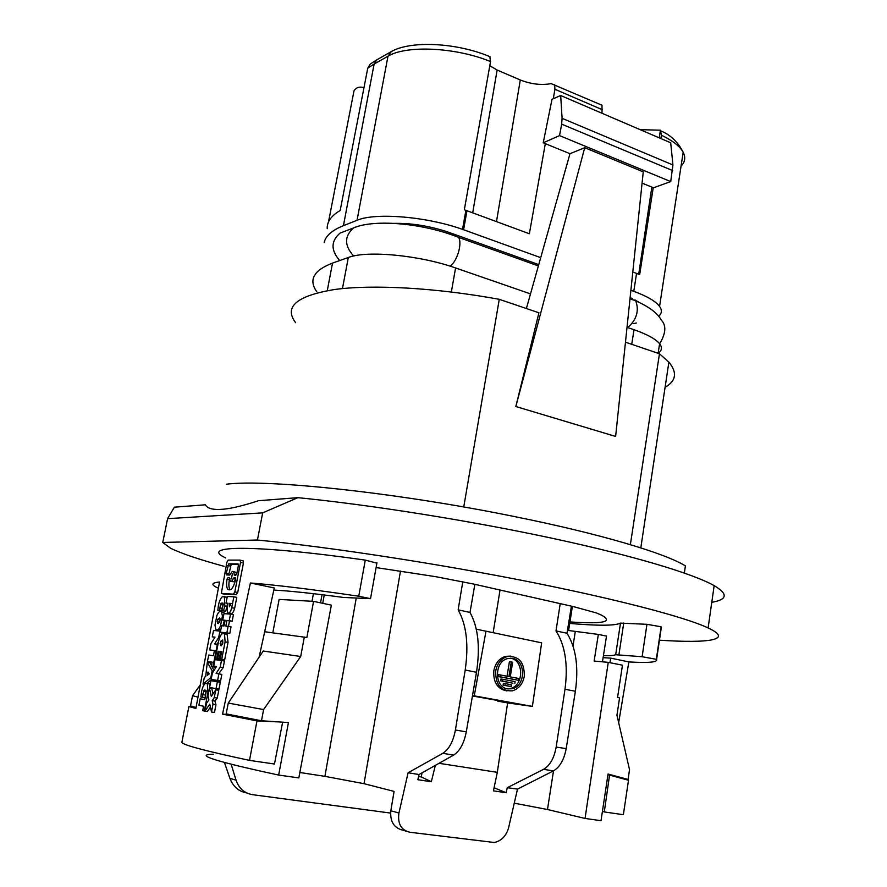 <?xml version="1.0" encoding="UTF-8"?>
<svg xmlns="http://www.w3.org/2000/svg" width="887" height="887" viewBox="0 0 887 887"><rect width="100%" height="100%" fill="white"/><g stroke="black" fill="none" stroke-linecap="round" stroke-linejoin="round"><path stroke-width="1.33" d="M327.203 228.713C326.926 221.794 331.25 215.729 340.176 210.507L367.761 68.122L370.201 64.108L376.831 59.817L374.126 64.041L367.761 68.122M489.824 56.646L490.533 61.558L464.344 209.764L529.373 233.758L545.317 143.65M363.98 87.647L362.173 87.259C358.525 86.693 355.798 87.902 353.991 90.884L328.489 222.027M324.154 242.606C325.596 235.92 332.026 230.265 343.424 225.664L374.126 64.041L387.974 56.236L391.245 51.646M640.137 129.646L660.405 130.212L661.414 135.234L660.893 138.572M658.675 316.249C661.913 313.444 662.212 310.173 659.573 306.414C655.726 301.281 647.122 296.247 633.773 291.324L630.89 290.282M653.231 187.667L639.682 274.582L632.797 271.999M602.018 113.27L601.996 105.231L551.126 83.633C541.236 85.385 530.958 84.165 520.303 79.985L497.13 70.04L489.79 65.716M599.911 104.322L601.996 105.231M553.266 98.723L554.94 89.277L554.652 84.72M540.704 257.651L463.602 229.744L466.961 210.685M463.602 229.744L462.537 229.378C426.835 216.572 375.356 212.326 357.04 220.298L343.424 225.664M556.005 630.912C565.219 645.414 568.212 664.884 564.997 689.299L556.182 747.042C554.164 758.152 549.94 765.592 543.498 769.362L553.444 770.881C559.852 767.122 564.099 759.716 566.183 748.661L575.386 691.228C578.767 666.98 575.973 647.654 567.004 633.251L556.005 630.912L560.218 603.637M494.081 787.756L506.155 792.734L493.427 790.86L497.319 772.333L439.01 763.308M543.498 769.362L507.286 787.689L506.155 792.734M571.394 606.165L567.004 633.251M507.286 787.689L517.498 789.108L553.444 770.881M517.498 789.108L508.617 827.682C506.266 835.942 501.488 840.887 494.292 842.506L409.883 832.261C401.101 830.077 397.454 823.668 398.939 813.013L408.087 772.777L419.052 774.517L417.832 779.728L431.326 781.713L435.373 765.348M514.26 803.19L547.479 809.509L585.054 818.435L608.238 662.356L622.452 665.195L617.563 697.481L619.569 697.869L616.942 715.221L629.537 769.672L628.085 779.462L608.061 774.018L601.009 820.697L585.054 818.435M356.175 598.415L324.919 776.347L364.025 783.687L394.083 791.404L390.823 810.751C389.936 821.484 393.895 827.937 402.676 830.132L406.046 831.13M324.919 776.347L299.839 772.499M264.681 631.744L306.869 637.509L313.577 601.364L331.361 605.145L298.819 777.91L278.673 775.061C215.131 761.379 193.366 754.438 213.39 754.216M616.199 776.912L628.085 779.462M231.163 764.272L236.042 780.139C238.925 788.388 244.391 793.233 252.451 794.663L390.557 813.069M606.508 636.101L598.348 634.427L594.124 661.048L608.238 662.356M422.035 772.843L421.27 776.945L418.575 776.546M474.867 584.333L469.999 612.44L458.135 609.857L462.781 581.706M497.319 772.333L507.608 702.925L532.388 706.407L472.516 695.53M497.674 700.453L497.563 701.096L507.608 702.925M497.563 701.096L513.373 703.324L472.438 695.951M532.388 706.407L541.647 642.831L485.987 631.2L474.257 695.774M485.987 631.2L476.286 629.205M421.27 776.945L431.326 781.713M246.675 792.923C238.692 791.448 233.104 786.592 229.921 778.354L224.411 762.498M510.712 656.103L505.424 656.358C499.248 658.387 495.389 663.143 493.837 670.627C493.094 682.314 497.474 689.077 506.976 690.918M304.319 637.021L300.704 656.491L263.239 651.025L228.247 703.081L263.605 709.567L261.488 720.776L288.43 722.55L278.673 775.061M261.488 720.776L226.163 713.88L228.247 703.081M263.605 709.567L300.704 656.491M197.989 697.138L192.534 695.73L200.285 684.875M196.049 707.527L190.528 705.919L192.534 695.73M524.295 676.393C524.605 662.423 518.95 655.815 507.32 656.535C501.144 658.564 497.285 663.332 495.722 670.838C495.389 684.731 500.967 691.394 512.464 690.818C518.795 688.822 522.742 684.01 524.295 676.393M512.575 658.409L507.674 658.586C494.181 661.369 494.103 687.181 507.597 688.889L512.198 688.744C525.78 686.106 526.069 660.327 512.575 658.409M507.264 688.822L510.291 688.5C523.851 685.862 524.15 660.15 510.668 658.232L510.557 658.209M512.919 683.201L500.612 680.85L500.9 679.054L502.807 679.287L502.508 681.083L512.919 683.201M511.156 686.571L503.084 685.174L503.384 683.378L505.28 683.611L504.991 685.407L511.156 686.571L511.444 684.786L505.28 683.611M518.496 680.296L498.128 676.526L498.427 674.73L500.323 674.94L500.024 676.737L518.496 680.296L518.784 678.511L510.247 676.859L512.631 662.245L511.311 661.979L508.927 676.604L500.323 674.94M507.042 676.238L509.404 661.791L511.311 661.979M502.508 681.083L500.612 680.85M514.826 683.433L515.114 681.637L502.807 679.287M500.024 676.737L498.128 676.526M504.991 685.407L503.084 685.174M469.999 612.44C478.16 627.142 480.333 647.1 476.496 672.279L466.285 731.897C464.023 743.384 459.799 751.112 453.623 755.103L419.052 774.517M458.135 609.857C466.495 624.681 468.846 644.738 465.198 670.04L455.408 729.99C453.224 741.543 449.022 749.315 442.813 753.318L408.087 772.777M448.955 233.824L449.199 232.472C430.25 226.03 411.635 222.992 393.362 223.369M449.199 232.472L538.753 264.614M630.125 297.577L632.276 298.542M634.926 299.884L638.318 301.957M357.073 226.606L340.076 233.104C330.84 241.076 330.707 250.223 339.71 260.545M342.959 231.984L340.087 233.093M567.469 630.358L598.348 634.427M568.6 630.535L572.403 606.386M272.819 632.753L279.128 599.412L313.577 601.364M376.099 567.569L435.839 576.694L473.547 584.034L573.678 606.675L596.286 612.906L601.209 615.001C613.959 621.865 603.537 624.171 569.953 621.92M224.045 566.305C198.998 559.475 181.148 553.433 170.504 548.188L162.753 542.456L257.43 540.028C327.314 546.802 433.333 562.901 525.148 581.007C617.053 599.124 685.097 617.108 708.125 627.929C733.948 639.993 709.023 643.452 659.141 640.181M376.886 563.167L365.289 560.085C252.207 544.097 198.566 545.45 225.686 557.945M661.103 628.894L661.125 626.799L646.967 624.304L620.49 623.129L615.678 654.728L642.121 656.724L656.602 659.363C657.821 662.256 648.574 663.11 628.861 661.924L610.688 658.132L603.105 657.666M569.72 623.428C598.237 625.889 615.157 625.79 620.49 623.129M603.404 655.715C609.801 655.837 613.882 655.504 615.678 654.728M618.671 722.583L628.861 661.924M628.495 780.261L623.373 814.709L604.291 811.938L609.569 775.105L628.495 780.261M607.939 774.794L609.569 775.105M602.428 811.339L604.291 811.938M609.957 662.7L610.688 658.132M192.39 706.706L188.909 706.473L195.872 708.48L219.532 582.027C211.117 582.781 210.729 584.843 218.379 588.203M376.975 562.668L370.522 598.67L343.457 597.45C312.923 593.37 289.705 590.908 273.817 590.066M370.522 598.67L358.758 596.219C312.778 589.456 276.655 585.043 250.389 582.981L274.283 587.97L259.104 657.156M222.005 632.509L221.683 634.138M217.06 644.228L218.446 641.955M216.705 650.936L209.72 649.927L216.084 650.725L217.348 644.261L217.98 644.383M240.532 562.413L240.033 560.118L228.192 560.107L226.85 562.369L221.329 593.414L233.425 594.168L234.811 591.895L240.532 562.413L243.426 563.045L243.204 560.939L242.051 560.695M243.426 563.045L237.727 592.494L236.186 594.733L224.178 594.124M233.858 596.796L227.316 596.463L226.019 603.127L228.026 603.249L227.216 607.418L227.593 612.706C229.168 613.837 230.553 612.174 231.74 607.706L233.858 596.796L236.774 597.383L234.667 608.294C233.403 612.74 231.873 614.369 230.077 613.194L229.09 612.995M216.727 658.531L219.089 658.952L215.264 658.331L216.727 658.531L218.147 651.258L219.167 651.391L217.747 658.675L221.805 659.34L219.222 658.875L220.641 651.568L221.661 651.757M220.641 651.568L221.672 651.701L220.253 659.019L221.739 659.218L225.11 641.855L228.048 642.399L227.161 634.493L224.766 634.039M228.048 642.399L224.688 659.751L220.253 659.019M223.502 610.755L224.81 605.899L224.411 596.907L222.593 596.541C220.641 598.093 219.255 601.076 218.424 605.488L217.825 610.356L219.643 610.489L220.397 604.49L221.118 603.227L222.87 603.049L223.236 604.668L221.661 610.622L225.775 611.198L227.56 603.437M227.028 597.927L225.342 596.862M225.775 611.198L221.661 610.622M223.236 604.269L222.149 609.436M222.127 610.722L217.825 610.356M204.853 699.632L200.163 698.79L204.842 699.71L206.05 690.352L204.165 689.997L202.724 694.632L202.668 697.393L205.185 697.814L206.227 691.139M210.097 684.831L209.587 683.888L208.068 683.7M210.674 688.345L210.651 687.669M216.461 666.592L213.745 666.126L216.506 666.525L212.425 672.878L211.161 679.398L217.614 680.473L218.889 673.909L216.106 673.466L220.209 667.079L223.169 667.601L224.433 661.059L221.484 660.527L215.009 659.629L213.745 666.126M218.679 673.876L223.169 667.601M218.889 673.909L221.85 674.419L220.575 680.983L211.161 679.398M214 670.428L211.982 666.68M211.472 665.682L210.086 662.8L207.303 662.312L205.684 676.448L204.343 677.402L203.034 684.121L210.851 677.601L212.159 670.838L213.579 671.082M207.103 683.367L211.439 679.442M217.359 681.793L220.32 682.303L218.989 689.132L216.029 688.634L217.359 681.793L210.906 680.695L209.576 687.48L216.029 688.634M216.916 658.631L216.683 659.861M215.408 666.414L215.253 667.212L211.306 666.558L215.253 667.212M212.148 662.245L207.458 661.48L212.17 662.157L211.306 666.558M213.002 704.234L215.973 704.721L214.942 701.074L217.26 698.069L218.767 690.319L215.796 689.82L211.283 696.428L209.454 688.135L207.957 695.818L208.866 699.965L206.471 703.458L204.964 711.174L209.775 704.156L211.494 712.017L213.002 704.234L212.204 700.619L214.299 697.581L217.26 698.069M215.973 704.721L214.466 712.494L211.494 712.017M209.642 683.966L207.281 683.567L207.946 692.448L204.332 711.03L207.292 711.54L210.43 707.139M213.046 693.856L211.771 688.523L209.454 688.135M217.847 629.726L220.863 629.593M224.4 613.682L223.879 612.451L222.016 612.085M222.925 625.867L224.344 620.401M229.8 633.407L220.353 632.198L226.861 632.852L228.125 626.344L231.052 626.909L229.8 633.407L226.861 632.852M225.076 620.534L222.715 620.08L225.121 620.279L224.012 625.967L221.606 625.745L220.353 632.198M228.125 626.344L225.83 626.133L226.939 620.434L229.234 620.623L230.487 614.137L233.414 614.713L232.161 621.188L229.522 620.933L228.458 626.41M188.909 706.473L181.857 742.364C182.744 744.947 205.296 750.945 249.502 760.381L256.975 720.887L222.548 714.146L229.556 714.623M250.389 582.981L222.548 714.146M202.668 697.393L200.872 697.049L201.493 692.048C202.336 687.547 203.733 684.598 205.662 683.212L208.157 683.644M220.53 625.734L222.415 616.055L221.55 611.997C220.087 610.544 218.512 611.753 216.849 615.622L214.976 625.224L215.84 629.349C217.304 630.79 218.867 629.582 220.53 625.734L221.573 625.934M218.147 651.258L219.156 651.435M256.975 720.887L278.751 721.918M217.348 644.261L214.599 643.94L218.657 637.542L219.909 631.101L213.523 630.469L212.281 636.855L214.998 637.154L210.973 643.518L209.72 649.927M282.565 722.561L274.471 764.017L249.502 760.381M216.084 650.725L216.716 650.847M167.588 518.662L262.663 512.874L297.899 497.662L258.549 500.7C244.147 505.435 232.605 508.251 223.901 509.16L219.3 509.482C211.782 509.637 207.137 508.085 205.34 504.803L174.373 507.187L167.588 518.662L162.753 542.456M257.43 540.028L262.663 512.874M223.901 509.16L219.3 509.482M297.899 497.662C371.221 504.936 469.844 520.625 551.847 538.198C633.906 555.805 693.002 573.678 714.157 585.631C728.294 594.046 727.495 599.601 711.773 602.328M684.354 573.035L685.396 565.895C665.339 553.311 600.022 533.763 514.205 516.511C397.609 492.684 267.375 478.913 226.484 484.191M219.909 631.101L220.541 631.222M226.019 603.127L227.97 603.515M229.234 620.623L232.161 621.188M217.747 658.675L219.222 658.875M212.947 666.802L215.929 651.501L214.288 651.291L213.423 655.693L208.711 655.061L207.458 661.48M225.11 641.855L224.533 633.994C222.26 632.376 220.286 634.748 218.612 641.124L215.264 658.331M220.508 641.456L220.497 645.57L222.692 644.095L222.704 639.982L220.508 641.456L222.892 641.9L222.46 644.561M218.657 637.542L219.577 637.72M210.851 677.601L211.483 677.712M203.034 684.121L204.42 684.354M212.159 670.838L207.303 662.312M220.209 667.079L221.484 660.527M207.37 675.229L208.001 671.98L209.288 673.865L207.37 675.229M229.711 578.767L229.434 579.666C228.569 584.245 228.746 587.582 229.966 589.678L227.704 589.212C226.44 587.105 226.229 583.757 227.072 579.167L228.07 577.537L229.278 577.559L230.221 580.952C231.141 581.883 232.139 581.118 233.214 578.646L234.035 577.681L235.41 577.736M227.704 589.212C230.753 591.363 233.414 588.092 235.687 579.399L235.321 577.714M227.072 575.009L226.307 574.854L226.207 573.312L228.735 563.833L238.115 563.91M236.474 574.554L235.909 572.27L233.58 571.782L234.523 575.164L235.809 575.197L236.829 573.512L238.37 565.584L238.004 563.888M233.58 571.782C232.649 570.84 231.651 571.616 230.576 574.1L229.766 575.064L226.307 574.854M232.383 573.856L231.407 578.889L232.383 573.856M235.754 578.834L235.609 579.144C234.478 581.606 233.447 582.36 232.494 581.417L231.485 581.207M238.392 564.387L231.197 564.354L228.691 575.042M235.909 572.27L234.589 571.993M207.281 683.567L209.587 683.888M212.204 700.619L214.942 701.074M212.281 636.855L214.876 637.343M229.611 603.337L231.119 603.437L229.389 606.841L229.611 603.337L231.086 603.637M230.487 614.137L223.967 613.649L222.715 620.08M204.332 711.03L202.702 710.687L203.566 706.24L198.899 705.276L200.163 698.79M221.739 659.218L224.688 659.751M219.643 610.489L222.127 610.977M214.299 697.581L215.796 689.82M215.929 651.501L216.572 651.623M226.939 620.434L229.522 620.933M220.198 619.614L219.788 617.906L217.614 619.392L217.581 623.406L219.754 621.92L220.198 619.614M220.198 619.703L219.688 622.075M217.614 680.473L220.575 680.983M463.746 506.998L499.27 299.318C436.071 287.743 372.607 284.283 334.421 289.528C296.635 295.803 283.696 306.858 295.615 322.68M630.369 544.662L659.462 353.747L668.887 362.162C677.457 372.529 676.193 380.922 665.073 387.342M659.462 353.747L625.468 342.194M526.379 308.532L569.975 153.706L584.721 147.708L643.252 171.867L615.633 436.437L515.835 406.523L538.919 312.789L499.27 299.318M584.721 147.708L515.835 406.523M658.143 353.292L659.595 343.757C655.737 339.045 647.211 334.355 634.017 329.709L627.031 327.292M530.504 293.885L455.585 267.963L451.339 292M455.585 267.963C419.85 255.223 366.752 250.201 348.325 257.496L332.514 263.095L327.27 290.637M659.595 343.757C662.445 347.471 661.968 350.631 658.154 353.237M316.825 291.79C308.354 279.926 313.588 270.369 332.514 263.095M560.673 95.508L562.092 118.326L672.934 164.96L670.705 142.785L560.673 95.508L552.013 99.277L543.232 142.796L569.975 153.706M672.934 164.96L670.716 181.58L653.531 187.789L642.077 183.121M562.092 118.326L561.671 124.147L672.656 170.581M670.716 181.58L559.531 135.6L561.671 124.147M543.232 142.796L559.531 135.6M377.319 59.54L390.701 51.945C409.872 40.281 456.594 42.454 490.189 56.79M490.533 61.558C455.907 47.266 406.379 44.927 387.974 56.236L357.04 220.298M681.072 166.069C685.063 162.011 685.762 157.42 683.178 152.287C679.963 146.3 672.701 140.623 661.414 135.234M633.773 291.324L636.578 273.384M554.94 89.277L602.55 109.8M496.487 221.595L520.303 79.985M462.537 229.378L465.897 210.308M472.704 212.802L497.13 70.04M500.024 590.021L493.15 632.697M556.182 747.042L566.183 748.661M575.386 691.228L564.997 689.299M229.921 778.354L236.042 780.139M638.718 274.205L651.834 187.09M659.252 137.862L660.405 130.212M324.243 594.966L322.713 603.304M442.813 753.318L453.623 755.103M390.823 810.751L398.939 813.013M400.492 571.062L364.025 783.687M476.496 672.279L465.198 670.04M455.408 729.99L466.285 731.897M627.785 327.558C636.666 319.642 639.316 310.738 635.735 300.826L630.014 298.631M636.378 323.001L633.285 323.677M453.501 235.41L458.535 237.35C462.559 243.293 457.127 261.632 450.031 266.122M538.376 265.945L458.535 237.35C423.421 223.247 374.691 218.867 353.68 227.848C344.223 236.142 344.223 245.533 353.669 256.01M313.421 593.68L312.002 601.275M547.479 809.509L553.521 770.836M573.013 646.058L575.286 631.5M646.967 624.304L642.121 656.724M623.738 622.996L618.915 654.761M661.38 626.987L656.602 659.363M365.289 560.085L358.758 596.219M221.118 603.227L223.136 603.626M202.724 694.632L205.296 695.064M222.415 616.055L223.457 616.254M207.946 692.448L208.589 692.559M231.74 607.706L234.667 608.294M221.65 593.614L224.267 594.146M240.189 560.152L242.783 560.717M233.425 594.168L236.186 594.733M220.054 643.785L222.437 644.228M234.09 574.166L236.419 574.654M234.035 577.681L235.654 578.014M227.726 565.496L230.265 566.039M228.735 563.833L231.197 564.354M233.214 578.646L235.609 579.144M228.07 577.537L229.6 577.858M229.267 605.078L230.742 605.377M234.811 591.895L237.727 592.494M203.445 691.239L206.017 691.672M204.165 689.997L206.039 690.319M224.167 596.618L226.507 597.095M224.81 605.899L227.083 606.353M226.207 573.312L228.746 573.845M220.397 604.49L222.925 605.001M219.688 607.828L222.216 608.327M217.614 619.392L220.131 619.88M217.16 621.698L219.632 622.175M227.072 579.167L229.434 579.666M634.017 329.709L631.744 344.322M348.325 257.496L342.46 288.585M660.937 130.91C670.65 135.012 678.067 142.142 683.178 152.287L659.573 306.414M606.52 636.001L602.45 661.824M505.424 656.358L507.32 656.535M630.003 298.775L635.735 300.826C652.843 308.488 658.553 315.118 661.525 320.34C666.47 325.673 665.827 333.534 659.573 343.945M322.036 594.7L320.54 602.838M510.291 688.5L512.198 688.744M661.125 626.799L656.336 659.218M708.125 627.929L714.157 585.631M221.495 645.747L220.497 645.57M235.066 575.175L234.268 575.009M231.695 578.801L231.03 578.668M243.204 560.939L240.388 560.34M227.161 634.493L224.533 633.994M226.728 597.372L224.411 596.907M223.879 612.451L221.55 611.997M218.557 623.594L217.581 623.406M640.802 547.878L668.887 362.162"/></g></svg>
